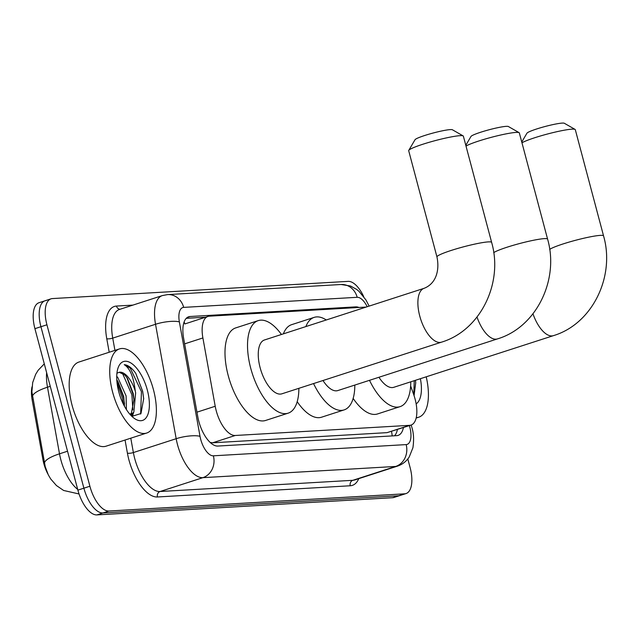 <?xml version="1.0" encoding="UTF-8"?>
<svg xmlns="http://www.w3.org/2000/svg" width="638" height="638" viewBox="0 0 638 638"><rect width="100%" height="100%" fill="white"/><g stroke="black" fill="none" stroke-linecap="round" stroke-linejoin="round"><path stroke-width="0.96" d="M366.188 307.053L209.352 316.177A26.525 11.963 72.1 0 0 207.964 316.432A26.525 11.963 72.1 0 0 202.892 337.949L215.213 406.262A26.525 11.963 72.1 0 0 216.21 410.705A26.525 11.963 72.1 0 0 235.247 435.483L409.636 425.339A26.525 11.963 72.1 0 0 411.024 425.083A26.525 11.963 72.1 0 0 413.743 394.715L410.649 385.926M47.786 473.843A23.869 10.766 -107.9 0 1 43.791 463.451A23.869 10.766 -107.9 0 1 42.898 459.456L32.115 399.683A23.869 10.766 -107.9 0 1 32.028 386.78M207.964 316.432L184.868 323.945A26.525 23.51 86.7 0 0 184.135 321.911M210.157 442.421L212.669 442.788L387.067 432.644L411.024 425.083M44.285 363.859L38.136 370.295L35.648 374.354L32.674 382.617L31.9 391.836L45.218 466.657L48.328 474.935L50.721 478.986L56.431 485.534L63.633 490.47L79.048 493.971M407.81 458.937L410.122 467.614A26.525 11.963 -107.9 0 1 406.031 493.565L400.026 495.503A26.525 11.963 -107.9 0 1 398.638 495.766L102.925 512.96A26.525 11.963 -107.9 0 1 83.889 488.182L40.928 326.72A26.525 11.963 -107.9 0 1 45.011 300.777L39.006 302.715A26.525 11.963 -107.9 0 0 34.923 328.666L77.884 490.128A26.525 11.963 -107.9 0 0 96.92 514.906L392.633 497.704A26.525 11.963 -107.9 0 0 394.021 497.449L400.026 495.503A26.525 11.963 -107.9 0 1 398.638 495.766L102.925 512.96A26.525 11.963 -107.9 0 1 83.889 488.182L40.928 326.72A26.525 11.963 -107.9 0 1 45.011 300.777A26.525 11.963 -107.9 0 1 46.399 300.514M358.955 307.476A26.525 11.963 72.1 0 0 355.733 306.87L190.092 316.504A26.525 11.963 72.1 0 0 188.704 316.759A26.525 11.963 72.1 0 0 183.624 338.276L197.804 416.837A26.525 11.963 72.1 0 0 198.793 421.279A26.525 11.963 72.1 0 0 217.829 446.058L396.732 435.65A26.525 11.963 72.1 0 0 398.112 435.395A26.525 11.963 72.1 0 0 403.439 427.54M406.031 493.565A26.525 11.963 -107.9 0 1 404.651 493.82L108.931 511.022A26.525 11.963 -107.9 0 1 89.894 486.236L46.933 324.782A26.525 11.963 -107.9 0 1 51.024 298.831A26.525 11.963 -107.9 0 1 52.404 298.576L348.125 281.374A26.525 11.963 -107.9 0 1 363.684 296.566M397.426 429.478A26.525 11.963 -107.9 0 1 394.539 435.778M186.272 318.322L205.611 317.198M153.479 389.802A44.205 19.93 -107.9 0 1 146.668 433.043A44.205 19.93 -107.9 0 1 112.639 392.171A44.205 19.93 -107.9 0 1 119.45 348.922A44.205 19.93 -107.9 0 1 153.479 389.802M146.668 433.043L106.123 446.169A44.205 19.93 -107.9 0 1 72.086 405.297A44.205 19.93 -107.9 0 1 78.905 362.049L119.45 348.922M131.891 416.367L140.982 413.528L143.678 398.662L142.649 391.238L135.766 373.35C131.843 367.879 128.007 364.984 124.251 364.657C130 368.301 133.669 377.13 135.272 391.126A22.107 9.969 -107.9 0 0 119.186 372.265L116.929 373.246M118.764 391.82A30.943 13.956 -107.9 0 1 118.126 367.743A30.943 13.956 -107.9 0 1 132.345 363.995A30.943 13.956 -107.9 0 1 147.354 390.153A30.943 13.956 -107.9 0 1 134.578 418.568A30.943 13.956 -107.9 0 1 118.764 391.82M124.49 406.31L123.732 396.716L117.99 381.548L116.786 379.817M126.396 409.54L126.109 395.943L117.703 377.329L116.73 376.412M130.104 414.501L131.468 412.842L134.004 399.348L133.262 393.63L127.528 378.462L124.849 375.016L119.186 372.265M130.559 415.003L133.852 412.068L135.647 392.856L135.272 391.126M124.522 403.806L123.557 397.514L117.225 380.407M132.369 416.542L133.589 412.451M134.06 400.72L133.095 394.428L126.763 377.321M143.702 398.949L142.625 391.341L135.766 373.35M123.317 404.045L122.36 397.905L117.017 382.601M131.524 416.008L132.122 414.054M132.863 409.859L131.899 394.818L122.344 372.983M140.623 414.054L141.437 391.732L130.272 368.134L124.251 364.657M426.216 376.811A44.205 19.93 -107.9 0 1 418.695 417.228A44.205 19.93 -107.9 0 1 416.255 417.659M420.386 378.701A30.943 13.956 -107.9 0 1 416.151 403.87M414.07 395.664L415.713 382.84L415.482 380.288M415.729 383.127L415.458 380.296M413.767 394.786L414.261 380.679M408.759 150.385L415.027 139.714A19.451 2.026 -14.9 0 1 429.845 133.932A19.451 2.026 -14.9 0 1 450.292 129.602A19.451 2.026 -14.9 0 1 452.414 129.769L463.148 135.91A28.295 2.943 165.1 0 0 460.062 135.671A28.295 2.943 165.1 0 0 430.315 141.971A28.295 2.943 165.1 0 0 408.759 150.385A28.295 2.943 165.1 0 0 408.695 150.72L436.958 256.947A28.295 2.943 -14.9 0 1 457.191 248.597A28.295 2.943 -14.9 0 1 488.325 241.89A28.295 2.943 -14.9 0 1 491.635 242.392L463.371 136.173A28.295 2.943 165.1 0 0 463.148 135.91M436.958 256.947C439.805 270.576 435.969 283.671 424.103 288.312L264.475 339.974A28.295 12.76 72.1 0 0 260.113 367.655A28.295 12.76 72.1 0 0 281.892 393.813L441.52 342.151C480.526 330.452 503.422 282.929 491.635 242.392M298.863 388.319A48.632 21.923 -107.9 0 1 288.153 413.161A48.632 21.923 -107.9 0 1 250.718 368.198A48.632 21.923 -107.9 0 1 258.207 320.627A48.632 21.923 -107.9 0 1 281.438 334.479M288.153 413.161L265.631 420.45A48.632 21.923 -107.9 0 1 228.189 375.487A48.632 21.923 -107.9 0 1 235.685 327.916L258.207 320.627M465.804 145.289L470.98 136.46A19.451 2.026 -14.9 0 1 485.797 130.678A19.451 2.026 -14.9 0 1 506.245 126.348A19.451 2.026 -14.9 0 1 508.366 126.515L519.101 132.656A28.295 2.943 165.1 0 0 516.014 132.417A28.295 2.943 165.1 0 0 489.529 137.808A28.295 2.943 165.1 0 0 466.011 146.07M493.716 252.656A28.295 2.943 -14.9 0 1 516.804 244.298A28.295 2.943 -14.9 0 1 544.278 238.636A28.295 2.943 -14.9 0 1 547.595 239.138L519.332 132.919A28.295 2.943 165.1 0 0 519.101 132.656M322.995 380.511A28.295 12.76 72.1 0 0 337.853 390.56L497.48 338.898C536.486 327.198 559.374 279.675 547.595 239.138M354.816 385.065A48.632 21.923 -107.9 0 1 344.113 409.907A48.632 21.923 -107.9 0 1 313.545 383.566M344.113 409.907L321.584 417.196A48.632 21.923 -107.9 0 1 297.204 401.677M305.881 326.568A48.632 21.923 -107.9 0 1 314.167 317.373A48.632 21.923 -107.9 0 1 326.273 319.973M283.36 333.865A48.632 21.923 -107.9 0 1 291.646 324.662L314.167 317.373M521.756 142.035L526.94 133.206A19.451 2.026 -14.9 0 1 541.758 127.425A19.451 2.026 -14.9 0 1 562.206 123.094A19.451 2.026 -14.9 0 1 564.327 123.262L575.061 129.402A28.295 2.943 165.1 0 0 571.975 129.163A28.295 2.943 165.1 0 0 545.482 134.546A28.295 2.943 165.1 0 0 521.964 142.816M549.677 249.402A28.295 2.943 -14.9 0 1 572.757 241.044A28.295 2.943 -14.9 0 1 600.238 235.382A28.295 2.943 -14.9 0 1 603.556 235.885L575.293 129.666A28.295 2.943 165.1 0 0 575.061 129.402M378.948 377.257A28.295 12.76 72.1 0 0 393.805 387.298L553.441 335.644C592.439 323.937 615.335 276.421 603.556 235.885M410.776 381.811A48.632 21.923 -107.9 0 1 400.066 406.645A48.632 21.923 -107.9 0 1 369.498 380.312M400.066 406.645L377.544 413.942A48.632 21.923 -107.9 0 1 353.157 398.423M196.959 412.172L215.213 406.262M42.898 459.456L43.791 459.169M32.115 399.683L33.009 399.388M391.469 431.408A26.525 23.51 86.7 0 1 392.179 435.921M212.669 442.788L235.247 435.483M184.637 343.858L202.892 337.949M387.067 432.644L409.636 425.339M46.638 372.696A35.369 15.942 72.1 0 0 47.483 387.21L59.501 453.817A35.369 15.942 72.1 0 0 60.825 459.735A35.369 15.942 72.1 0 0 77.692 489.41M44.477 463.124A30.943 7.935 169.8 0 1 59.501 453.817L67.532 451.218M50.258 386.309L47.483 387.21A30.943 7.935 169.8 0 0 32.458 396.469M392.633 497.704L404.651 493.82M96.92 514.906L108.931 511.022M77.884 490.128L89.894 486.236M34.923 328.666L46.933 324.782M367.209 306.726A17.681 7.975 72.1 0 0 357.168 297.3L183.68 307.388A17.681 7.975 72.1 0 0 179.374 321.895L200.021 436.328A17.681 7.975 72.1 0 0 200.683 439.287A17.681 7.975 72.1 0 0 213.371 455.811L406.159 444.598A17.681 7.975 72.1 0 0 409.811 427.125A17.681 7.975 72.1 0 0 409.373 425.618M406.159 444.598A17.681 15.679 -93.3 0 1 395.664 466.45L202.876 477.663A35.369 15.942 -107.9 0 1 177.5 444.622A35.369 15.942 -107.9 0 1 176.176 438.705L133.374 452.557A35.369 15.942 72.1 0 0 134.698 458.475A35.369 15.942 72.1 0 0 160.082 491.515L352.87 480.302A35.369 15.942 72.1 0 0 354.712 479.959L397.514 466.107A35.369 15.942 -107.9 0 1 395.664 466.45L352.87 480.302A4.418 3.916 86.7 0 0 350.246 485.765L157.458 496.978A4.418 3.916 86.7 0 1 160.082 491.515L202.876 477.663A17.681 15.679 -93.3 0 0 213.371 455.811M157.458 496.978A39.787 17.936 -107.9 0 1 128.9 459.807A39.787 17.936 -107.9 0 1 127.417 453.147L125.048 440.045M109.202 352.24L106.769 338.722A39.787 17.936 -107.9 0 1 116.459 306.065L132.887 305.108M358.779 478.644A39.787 17.936 -107.9 0 1 350.246 485.765M200.021 436.328A17.681 4.538 169.8 0 0 176.176 438.705L155.528 324.271L112.727 338.124L114.936 350.382M179.374 321.895A17.681 4.538 169.8 0 0 155.528 324.271A35.369 15.942 -107.9 0 1 162.299 295.593L119.497 309.446A35.369 15.942 72.1 0 0 112.727 338.124A4.418 1.132 -10.2 0 1 106.769 338.722M130.782 438.186L133.374 452.557A4.418 1.132 -10.2 0 1 127.417 453.147M120.056 309.263A4.418 3.916 86.7 0 1 116.459 306.065M357.168 297.3A17.681 15.679 -93.3 0 0 341.123 284.5L167.634 294.589L162.299 295.593M183.68 307.388A17.681 15.679 -93.3 0 0 167.634 294.589M187.436 317.365L190.092 316.504M352.75 307.835L355.733 306.87M424.103 288.312A28.295 12.76 72.1 0 0 419.74 315.993A28.295 12.76 72.1 0 0 440.045 342.431A28.295 12.76 72.1 0 0 441.52 342.151M477.017 317.054A28.295 12.76 72.1 0 0 496.005 339.177A28.295 12.76 72.1 0 0 497.48 338.898M532.977 313.8A28.295 12.76 72.1 0 0 551.966 335.915A28.295 12.76 72.1 0 0 553.441 335.644M397.514 466.107C402.458 464.432 406.358 461.386 409.221 456.975L412.914 447.74C414.054 439.941 413.711 433.178 411.877 427.436L411.183 425.028M51.024 298.831L45.011 300.777M369.131 306.104L365.981 299.988L359.027 291.367L356.682 289.429L350.581 286.031L341.123 284.5M418.695 417.228L416.167 418.042"/></g></svg>
